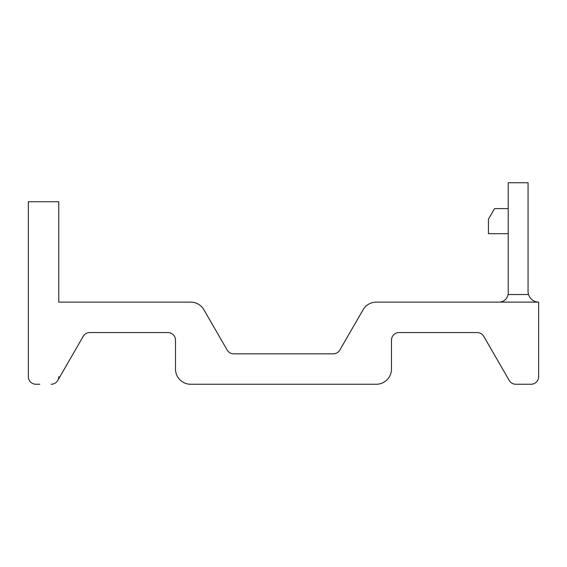 <?xml version="1.0" encoding="UTF-8"?>
<svg xmlns="http://www.w3.org/2000/svg" width="567" height="567" viewBox="0 0 567 567"><rect width="100%" height="100%" fill="white"/><g stroke="black" fill="none" stroke-linecap="round" stroke-linejoin="round"><path stroke-width="0.85" d="M333.24 353.843A7.605 7.605 0 0 0 339.824 350.045A7.605 7.605 0 0 1 333.24 353.843L233.739 353.843A7.605 7.605 0 0 1 227.154 350.045L203.886 309.738A15.21 15.21 0 0 0 190.71 302.133L58.77 302.133L58.77 201.746L28.35 201.746L28.35 376.658A7.605 7.605 0 0 0 35.955 384.263L39.754 384.263M89.799 332.553A7.605 7.605 0 0 0 83.214 336.351A7.605 7.605 0 0 1 89.799 332.553L167.896 332.553A7.605 7.605 0 0 1 175.501 340.157L175.501 369.053A15.21 15.21 0 0 0 190.71 384.263L376.268 384.263A15.21 15.21 0 0 0 391.478 369.053L391.478 340.157A7.605 7.605 0 0 1 399.083 332.553L477.18 332.553A7.605 7.605 0 0 1 483.764 336.351L509.23 380.464A7.605 7.605 0 0 0 515.814 384.263L531.024 384.263A7.605 7.605 0 0 0 538.629 376.658L538.629 302.133L376.268 302.133A15.21 15.21 0 0 0 363.1 309.738L339.824 350.045M51.165 384.263A7.605 7.605 0 0 0 57.749 380.464L83.214 336.351M528.508 294.528A10.645 10.645 0 0 1 528.061 291.488A10.645 10.645 0 0 0 528.508 294.528C530.287 299.348 533.675 301.878 538.65 302.133C533.675 301.878 530.287 299.348 528.508 294.528A10.645 10.645 0 0 1 528.061 291.488L528.061 182.737L508.209 182.737L508.209 293.004A9.129 9.129 0 0 1 508.082 294.528L528.508 294.528C530.287 299.348 533.675 301.878 538.65 302.133L499.088 302.133A9.129 9.129 0 0 0 506.338 298.54A9.129 9.129 0 0 1 499.088 302.133A9.129 9.129 0 0 0 506.338 298.54M57.749 380.464A7.605 7.605 0 0 0 58.77 376.658M175.501 340.157A7.605 7.605 0 0 0 167.896 332.553M233.739 353.843A7.605 7.605 0 0 1 227.154 350.045A7.605 7.605 0 0 0 233.739 353.843A7.605 7.605 0 0 1 227.154 350.045M477.18 332.553A7.605 7.605 0 0 1 483.764 336.351A7.605 7.605 0 0 0 477.18 332.553A7.605 7.605 0 0 1 483.764 336.351M508.082 294.528C506.813 299.362 503.815 301.899 499.088 302.133M508.209 208.592L494.523 208.592L488.442 219.131L488.442 233.689L508.209 233.689M399.083 332.553A7.605 7.605 0 0 0 391.478 340.157"/></g></svg>
